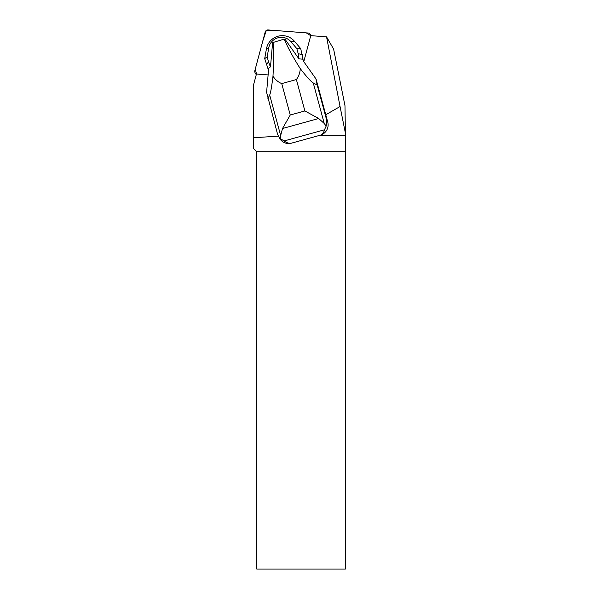 <?xml version="1.0" encoding="UTF-8"?>
<svg xmlns="http://www.w3.org/2000/svg" width="599" height="599" viewBox="0 0 599 599"><rect width="100%" height="100%" fill="white"/><g stroke="black" fill="none" stroke-linecap="round" stroke-linejoin="round"><path stroke-width="0.9" d="M308.096 33.02L268.157 29.95A2.83 2.8 -30 0 0 265.192 32.047L254.845 70.66A2.83 2.8 -30 0 0 256.469 73.954L255.309 68.937L262.729 41.241L266.293 30.467L277.659 30.684L306.306 32.885L310.664 35.633A2.83 2.8 -30 0 0 308.096 33.02M299.141 58.942L298.968 58.889A22.23 21.991 -30 0 0 298.991 58.859L303.034 59.211L303.079 60.686L316.055 79.023L327.743 122.069A10.685 10.572 150 0 1 320.233 135.202L291.556 143.139A10.685 10.572 150 0 1 279.538 138.272L277.502 134.004L266.6 92.313L268.524 70.248L268.053 68.885L270.493 66.766L272.605 42.641L284.173 39.092C287.947 47.83 293.308 57.676 300.264 68.63C306.763 76.957 311.098 81.734 313.27 82.969L317.171 84.983L326.762 120.377L326.156 126.112L324.471 129.788L284.061 140.967L280.542 138.728L278.49 136.46M319.694 135.359L345.436 135.359L344.979 105.701L333.613 49.081L326.552 36.853L340.052 106.525L325.744 114.783M326.552 36.853L310.626 35.633A2.83 2.8 150 0 1 310.537 36.442L303.775 61.667M278.31 136.13L253.564 137.763L253.564 148.522L256.761 151.719L256.761 569.05L345.368 569.05L345.436 135.359M253.564 137.763L253.564 84.811L256.484 73.902A2.83 2.8 150 0 0 257.285 74.081L268.112 74.92M340.052 106.525L345.436 133.322M345.368 151.719L256.761 151.719M315.86 78.686L317.171 84.983M291.556 143.139C289.399 143.7 286.899 142.974 284.061 140.967M298.968 58.889L284.997 39.212L284.173 39.092M267.91 98.61L269.677 95.031C270.628 92.935 271.729 86.645 272.987 76.178C275.196 79.622 278.108 82.093 281.732 83.598L296.378 79.547C298.751 76.373 300.047 72.734 300.264 68.63M272.987 76.178C273.646 63.12 273.676 51.776 273.077 42.162M268.053 68.885L264.706 58.605L266.413 48.946A16.031 15.859 150 0 1 294.394 41.204L300.728 48.639L303.304 60.993M326.156 126.112L324.254 123.506L318.675 118.505L282.511 128.515L280.661 135.561L280.542 138.728M324.471 129.788C323.774 132.768 322.359 134.58 320.233 135.202M282.511 128.515L290.238 115.008L304.884 110.95L318.675 118.505M266.315 64.542L268.539 61.922L270.411 66.886M268.539 61.922L267.169 56.86L264.706 58.605M267.169 56.86L268.741 47.913A12.736 12.601 150 0 1 290.979 41.758L296.842 48.646L300.728 48.639M296.842 48.646L298.212 53.708L302.338 54.576M298.212 53.708L298.991 58.859M326.762 120.377L327.743 122.069M281.732 83.598L290.238 115.008M304.884 110.95L296.378 79.547M280.661 135.561L269.677 95.031M313.27 82.969L324.254 123.506M268.741 47.913L266.413 48.946M290.979 41.758L294.394 41.204M311.023 35.663L310.297 34.405M256.26 74.748L255.122 72.771"/></g></svg>
